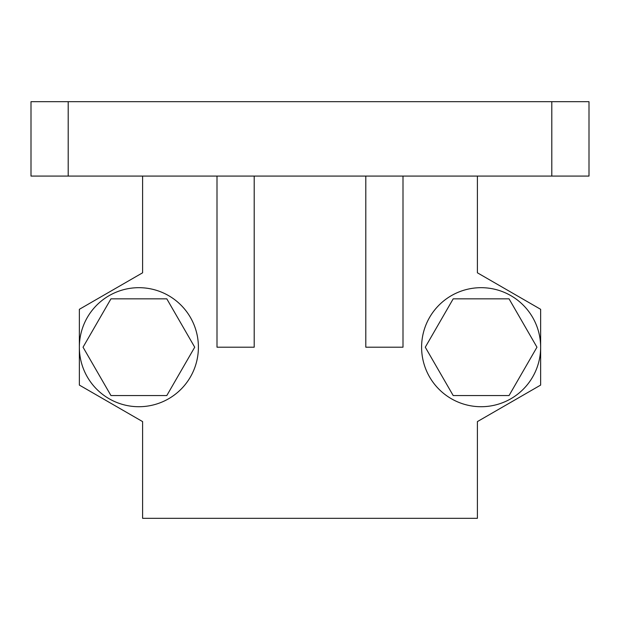 <?xml version="1.0" encoding="UTF-8"?>
<svg xmlns="http://www.w3.org/2000/svg" width="620" height="620" viewBox="0 0 620 620"><rect width="100%" height="100%" fill="white"/><g stroke="black" fill="none" stroke-linecap="round" stroke-linejoin="round"><path stroke-width="0.93" d="M142.6 176.08L142.6 272.8L79.36 309.31L79.36 385.09L142.6 421.6L142.6 518.32L477.4 518.32L477.4 421.6L540.64 385.09L540.64 309.31L477.4 272.8L477.4 176.08M403 176.08L403 347.2L365.8 347.2L365.8 176.08M217 176.08L217 347.2L254.2 347.2L254.2 176.08M589 176.08L31 176.08L31 101.68L589 101.68L589 176.08M79.36 347.2A59.52 59.52 0 0 0 168.64 398.745A59.52 59.52 0 0 0 168.64 295.655A59.52 59.52 0 0 0 79.36 347.2M166.803 298.84L110.957 298.84L83.041 347.2L110.957 395.56L166.803 395.56L194.719 347.2L166.803 298.84M421.6 347.2A59.52 59.52 0 0 0 510.88 398.745A59.52 59.52 0 0 0 510.88 295.655A59.52 59.52 0 0 0 421.6 347.2M509.043 298.84L453.197 298.84L425.281 347.2L453.197 395.56L509.043 395.56L536.959 347.2L509.043 298.84M68.2 176.08L68.2 101.68M551.8 176.08L551.8 101.68"/></g></svg>
